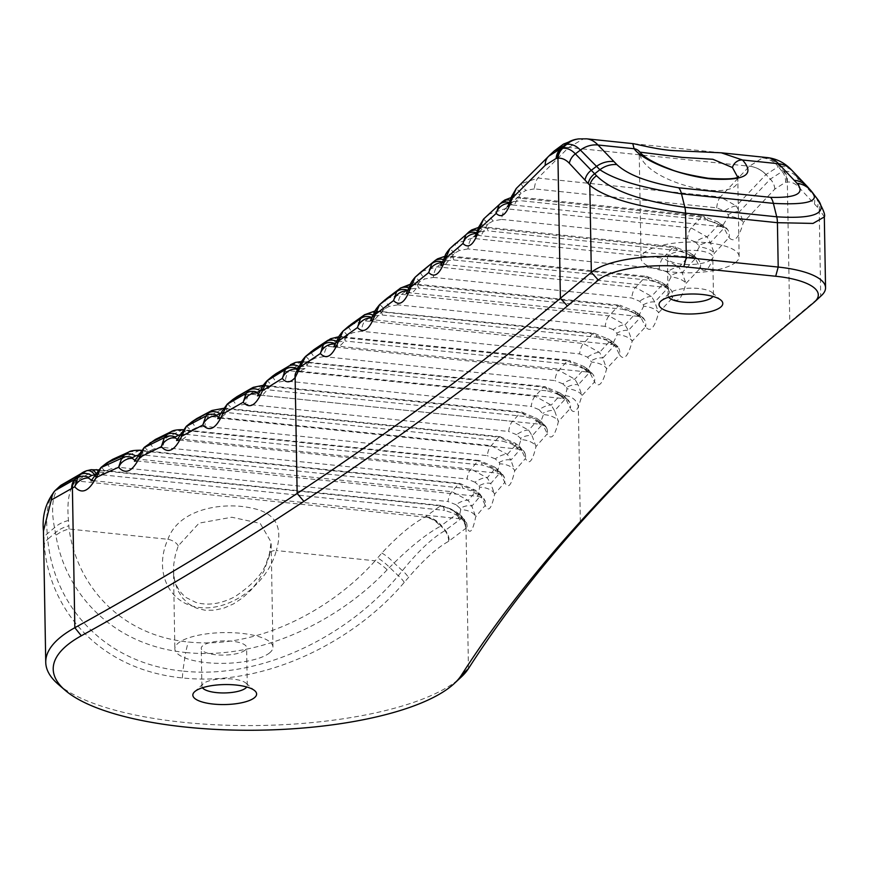 <?xml version="1.0" encoding="UTF-8"?>
<svg xmlns="http://www.w3.org/2000/svg" width="869" height="869" viewBox="0 0 869 869"><rect width="100%" height="100%" fill="white"/><g stroke="black" fill="none" stroke-linecap="round" stroke-linejoin="round"><path stroke-width="0.65" stroke-dasharray="4.34 3.26" d="M737.629 177.059L737.792 178.721C740.79 203.867 654.194 185.347 641.181 158.06L639.215 153.292L639.845 152.129M721.227 152.803L632.806 143.624M716.686 207.821A12.264 4.215 -84.1 0 1 720.379 196.981L736.282 205.964A12.264 3.976 -31.6 0 0 724.507 211.069L716.686 207.821L534.305 188.888A12.264 4.215 -84.1 0 1 537.998 178.047L568.63 147.491A24.528 21.041 44.2 0 0 552.76 152.423L521.433 183.652A12.264 1.521 -133.1 0 0 525.854 190.441L521.074 193.179L516.262 188.508L521.433 183.652L537.998 178.047L720.379 196.981L749.436 166.218L762.569 157.876L764.068 157.626A122.648 42.103 95.9 0 1 767.338 157.593M568.63 147.491L583.457 138.866A122.648 42.103 95.9 0 1 586.727 138.834M735.934 262.188A49.055 15.381 -1 0 1 681.35 272.703A49.055 15.381 -1 0 1 641.05 258.289A49.055 15.381 -1 0 1 689.834 242.06A49.055 15.381 -1 0 1 739.15 256.572A49.055 15.381 -1 0 1 735.934 262.188M269.488 555.389L271.106 542.147L260.2 523.377L231.806 517.24L199.088 523.127L178.221 545.906L175.375 554.9L173.811 563.927L173.507 570.987L174.636 581.046L177.634 590.105L182.371 597.818L188.682 603.89L196.296 608.072L204.921 610.223L214.23 610.234L223.854 608.104L233.424 603.944L242.549 597.894L250.891 590.192L258.115 581.144L263.937 571.096L269.488 555.389A9.201 5.138 14.5 0 1 269.433 553.738A9.201 5.138 14.5 0 0 269.433 553.738A9.201 5.138 14.5 0 1 276.309 550.544C268.097 583.349 231.067 611.081 200.196 607.561C169.107 604.65 153.411 571.433 167.923 539.291C178.981 508.137 224.702 501.315 253.52 508.517C275.669 513.307 283.261 527.32 276.309 550.544L375.136 560.809L381.828 553.064C398.208 535.521 412.601 523.54 424.984 517.12L440.431 505.867A12.264 4.215 95.9 0 1 441.593 505.53A12.264 4.215 95.9 0 1 444.374 510.353L452.64 512.971L457.224 515.567A12.264 5.822 -53.3 0 1 461.233 515.784A12.264 5.822 -53.3 0 1 462.417 517.674L457.355 513.612A12.264 3.954 130.5 0 0 456.812 512.232A12.264 3.954 130.5 0 0 452.64 512.971M59.809 486.227A24.528 23.007 47.3 0 1 76.222 480.905L424.984 517.12A24.528 21.214 -115.3 0 1 440.431 526.256C426.961 533.599 411.515 545.841 394.07 562.993L387.172 569.792A24.528 8.592 -137.5 0 0 375.136 560.809C331.165 610.32 257.181 649.436 188.149 641.985C118.934 635.076 76.559 583.881 69.096 529.025L68.477 520.52C66.685 501.087 69.27 487.889 76.222 480.905L95.221 470.01A12.264 4.215 95.9 0 1 96.274 469.673M269.748 652.749A49.055 15.381 -1 0 1 215.154 663.253A49.055 15.381 -1 0 1 174.865 648.839A49.055 15.381 -1 0 1 223.648 632.61A49.055 15.381 -1 0 1 272.964 647.133A49.055 15.381 -1 0 1 269.748 652.749M58.093 684.175A213.524 66.924 179 0 0 260.407 725.485A213.524 66.924 179 0 0 461.146 677.136M699.143 402.108A7651.013 2398.168 -1 0 1 702.554 398.936A7651.013 2398.168 -1 0 1 789.78 322.095L820.716 296.177A73.583 23.061 179 0 0 821.563 295.438M824.333 216.913L819.195 209.071A14.719 12.97 142.9 0 0 817.414 199.077M813.971 302.445L820.716 296.177L819.195 209.071L798.698 187.096A100.608 34.532 -84.1 0 0 787.336 182.012L785.543 182.273L774.8 189.105L743.375 222.355C738.976 238.052 734.196 243.135 729.026 237.595L714.231 253.313C709.93 268.923 705.28 273.876 700.305 268.152L685.978 283.446C681.774 298.979 677.277 303.792 672.487 297.871L658.615 312.742C654.52 328.167 650.164 332.838 645.58 326.755L632.165 341.191C628.178 356.54 623.975 361.069 619.575 354.791L606.627 368.804C602.749 384.022 598.698 388.421 594.494 381.98L582.013 395.569L578.33 406.996C575.365 412.514 572.704 412.96 570.346 408.332L558.409 421.487C554.791 436.477 551.098 440.594 547.307 433.827L535.967 446.568C532.512 461.45 529.004 465.436 525.441 458.506L514.698 470.824C511.417 485.586 508.104 489.421 504.759 482.338L494.602 494.244C491.496 508.886 488.378 512.58 485.25 505.345L475.691 516.827C472.769 531.339 469.847 534.902 466.935 527.516L448.654 541.311C437.02 547.731 423.616 559.788 408.473 577.483L404.237 582.393C354.737 641.159 265.534 686.999 182.371 677.929C98.914 669.695 49.24 609.43 44.319 545.026A14.719 9.027 174.4 0 1 47.741 539.269L47.252 533.772C45.449 512.514 48.197 498.002 55.486 490.225M43.45 531.078L44.319 545.026M668.652 297.209A22.692 7.115 -1 0 1 668.076 295.677A22.692 7.115 -1 0 1 669.315 293.309A22.692 7.115 -1 0 1 690.638 288.171A22.692 7.115 -1 0 1 712.135 292.56A22.692 7.115 -1 0 1 713.449 294.884A22.692 7.115 -1 0 1 712.938 296.438M711.298 259.635A22.692 7.115 -1 0 1 686.054 264.491A22.692 7.115 -1 0 1 667.414 257.832A22.692 7.115 -1 0 1 689.975 250.326A22.692 7.115 -1 0 1 712.786 257.039A22.692 7.115 -1 0 1 711.298 259.635M202.455 687.759A22.692 7.115 -1 0 1 201.89 686.228A22.692 7.115 -1 0 1 203.118 683.86A22.692 7.115 -1 0 1 224.452 678.722A22.692 7.115 -1 0 1 245.949 683.11A22.692 7.115 -1 0 1 247.263 685.435A22.692 7.115 -1 0 1 246.742 686.988M245.112 650.186A22.692 7.115 -1 0 1 219.868 655.052A22.692 7.115 -1 0 1 201.228 648.383A22.692 7.115 -1 0 1 223.789 640.877A22.692 7.115 -1 0 1 246.6 647.59A22.692 7.115 -1 0 1 245.112 650.186M719.141 224.582L720.162 225.267A12.264 10.808 -34.2 0 1 727.581 229.535A12.264 10.808 -34.2 0 1 727.679 229.688A12.264 10.808 -34.2 0 1 729.026 237.595L724.029 228.091A12.264 5.887 119.4 0 0 722.215 224.713A12.264 5.887 119.4 0 0 722.204 224.702A12.264 5.887 119.4 0 0 719.141 224.582L714.275 222.377A12.264 4.421 124.7 0 1 717.772 221.91L727.679 229.688M693.343 257.409L699.317 246.959A12.264 4.682 13.3 0 1 714.231 253.313L710.353 242.636A12.264 5.54 -26.8 0 0 698.926 245.569L695.309 241.973A12.264 4.084 -31.7 0 1 707.138 236.933L718.641 224.691L701.479 217.044L517.066 197.893L505.345 208.669A12.264 4.215 -84.1 0 0 501.619 219.412L493.136 220.976A12.264 1.434 -132.8 0 1 488.747 214.263L505.345 208.669L691.203 227.96L707.138 236.933L710.353 242.636L724.029 228.091L718.641 224.691A12.264 4.421 124.7 0 0 717.772 221.91L703.195 216.262A12.264 4.215 95.9 0 1 705.726 219.922L714.275 222.377M695.309 241.973L687.477 238.714A12.264 4.215 -84.1 0 1 691.203 227.96L701.479 217.044A12.264 4.215 95.9 0 1 703.195 216.262L518.782 197.111A12.264 4.215 95.9 0 1 518.793 197.111A12.264 4.215 95.9 0 1 521.324 200.772L705.726 219.922M501.543 202.51L517.066 197.893A12.264 4.215 95.9 0 1 518.782 197.111L511.309 197.502M509.506 202.586A12.264 10.862 47.1 0 1 510.451 202.911L513.731 201.554A12.264 9.841 -132.9 0 0 510.429 200.261M509.136 203.411A12.264 10.667 -37 0 1 510.212 203.465L510.451 202.911M513.731 201.554L521.324 200.772M511.678 196.177A12.264 4.432 -165.2 0 1 520.075 194.439L514.6 204.389L509.799 205.138M512.558 204.943L510.212 203.465M534.305 188.888L525.854 190.441M762.569 157.876A24.528 22.898 -102.3 0 1 778.309 166.685L765.969 174.539A24.528 21.117 -136.6 0 0 749.426 166.24L749.426 166.24A24.528 21.117 -136.6 0 1 765.947 174.56L736.282 205.964L739.497 211.688A12.264 5.442 -26.6 0 0 728.103 214.686L724.507 211.069M521.074 193.179L520.075 194.439M774.779 189.127A14.719 12.666 43.4 0 0 770.292 179.101L739.497 211.688L743.375 222.355A12.264 4.53 13.5 0 0 728.483 216.077L728.103 214.686M720.162 225.267L722.096 226.679C724.692 227.385 726.517 228.341 727.57 229.546M512.536 204.954L722.117 226.722L728.483 216.077M690.431 255.225L691.442 255.92A12.264 10.797 -32.5 0 1 699.024 260.439A12.264 10.797 -32.5 0 1 699.1 260.57A12.264 10.797 -32.5 0 1 700.305 268.152L695.363 258.604A12.264 5.887 120.1 0 0 693.603 255.356A12.264 5.887 120.1 0 0 693.592 255.356A12.264 5.887 120.1 0 0 690.431 255.225L685.619 252.988A12.264 4.388 125.3 0 1 689.193 252.51L693.592 255.356M663.623 285.738A12.264 10.776 -30.8 0 1 671.4 290.594A12.264 10.776 -30.8 0 1 671.411 290.615A12.264 10.776 -30.8 0 1 672.487 297.871L667.588 288.28A12.264 5.877 120.8 0 0 665.893 285.173A12.264 5.877 120.8 0 0 665.882 285.162A12.264 5.877 120.8 0 0 662.634 285.032L665.458 287.324L671.053 277.005A12.264 4.834 -166.9 0 1 685.978 283.446L682.111 272.747A12.264 5.649 -27.1 0 0 670.64 275.614L667.001 272.03A12.264 4.193 148.1 0 1 678.885 267.065L682.111 272.747L695.363 258.604L690.029 255.16A12.264 4.388 125.3 0 0 689.193 252.51L674.54 246.763A12.264 4.215 95.9 0 1 677.103 250.522L685.619 252.988M667.001 272.03L659.158 268.782A12.264 4.215 95.9 0 1 662.917 258.115L678.885 267.065L690.029 255.16L672.878 247.491A12.264 4.215 95.9 0 1 674.54 246.763L485.456 227.124A12.264 4.215 95.9 0 1 488.02 230.882L677.103 250.522M659.158 268.782L467.967 248.925A12.264 4.215 95.9 0 1 471.726 238.258L483.794 227.852A12.264 4.215 95.9 0 1 485.456 227.124L478.7 227.385M476.701 232.892A12.264 10.83 46 0 1 477.19 233.077L480.438 231.686A12.264 9.787 -133.5 0 0 477.678 230.524M476.364 233.609A12.264 10.58 -36.7 0 1 476.962 233.642L477.19 233.077M467.967 248.925L459.451 250.478A12.264 1.358 47.6 0 1 455.084 243.863L471.726 238.258L662.917 258.115L672.878 247.491L483.794 227.852L468.999 231.838M480.438 231.686L488.02 230.882M478.906 226.646A12.264 4.519 -164.5 0 1 487.281 224.941L481.524 234.728L479.482 235.227L476.962 233.642M493.136 220.976L488.313 223.691L483.544 219.075M488.313 223.691L487.281 224.941M699.317 246.959L698.926 245.569M691.442 255.92L693.321 257.409C695.95 258.093 697.85 259.103 699.013 260.439M442.614 262.796A12.264 10.493 -36.4 0 1 442.745 262.807L442.962 262.221A12.264 10.797 -135 0 0 442.908 262.199M459.451 250.478L454.585 253.183L445.439 264.458L442.745 262.807L446.188 260.787A12.264 9.744 -134.1 0 0 443.94 259.777M446.188 260.787L453.759 259.961A12.264 4.215 -84.1 0 0 451.185 256.105A12.264 4.215 -84.1 0 0 449.555 256.789L435.173 260.472M453.759 259.961L649.371 280.274A12.264 4.215 -84.1 0 0 646.786 276.418A12.264 4.215 -84.1 0 0 645.167 277.102L449.555 256.789L437.15 266.826A12.264 4.215 -84.1 0 0 433.359 277.396L424.811 278.949L419.901 281.632A12.264 0.565 48.3 0 0 415.241 277.124M649.371 280.274L657.866 282.773A12.264 4.356 -54.2 0 1 661.494 282.262A12.264 4.356 -54.2 0 1 662.308 284.793L645.167 277.102L635.532 287.433L651.511 296.362L654.77 302.032L658.615 312.742A12.264 4.986 12.9 0 0 643.69 306.214L643.266 304.834L639.595 301.25L631.73 298.002L433.359 277.396M657.866 282.773L662.634 285.032M643.266 304.834A12.264 5.746 -27.3 0 1 654.77 302.032L667.588 288.28L662.308 284.793L651.511 296.362A12.264 4.291 -32 0 0 639.595 301.25M454.585 253.183L449.86 248.621M671.053 277.005L670.64 275.614M453.531 254.421A12.264 4.606 16.3 0 0 445.113 256.246L451.185 256.105L646.786 276.418L661.494 282.262L665.882 285.162M421.693 271.389L437.15 266.826L635.532 287.433A12.264 4.215 -84.1 0 0 631.73 298.002M635.739 314.002L636.705 314.719A12.264 10.754 -29.2 0 1 644.57 319.727A12.264 10.754 -29.2 0 1 644.613 319.814A12.264 10.754 -29.2 0 1 645.58 326.755L640.725 317.12A12.264 5.877 121.4 0 0 639.084 314.143A12.264 5.877 121.4 0 0 639.073 314.143A12.264 5.877 121.4 0 0 635.739 314.002L631.003 311.71A12.264 4.323 126.4 0 1 634.707 311.189L639.073 314.143L644.613 319.814M609.756 342.125A12.264 5.866 -57.9 0 1 613.166 342.277A12.264 5.866 -57.9 0 1 614.774 345.123L609.571 341.528A12.264 4.291 126.9 0 0 608.811 339.258A12.264 4.291 126.9 0 0 605.052 339.812L610.701 342.864A12.264 10.732 -27.6 0 1 618.717 348.165L612.406 344.602L617.229 334.587A12.264 5.138 -167.3 0 1 632.165 341.191L628.33 330.481A12.264 5.855 -27.6 0 0 616.794 333.207L613.09 329.633A12.264 4.399 147.9 0 1 625.05 324.81L628.33 330.481L640.725 317.12L635.489 313.579A12.264 4.323 126.4 0 0 634.707 311.189L619.934 305.247A12.264 4.215 95.9 0 1 622.53 309.201L631.003 311.71M613.09 329.633L605.215 326.386A12.264 4.215 95.9 0 1 609.039 315.903L625.05 324.81L635.489 313.579L618.359 305.877A12.264 4.215 95.9 0 1 619.923 305.236L415.936 284.054A12.264 4.215 95.9 0 1 418.543 288.019L622.53 309.201M605.215 326.386L397.796 304.845A12.264 4.215 95.9 0 1 401.619 294.363L414.361 284.695A12.264 4.215 95.9 0 1 415.936 284.054L410.613 284.109M407.767 290.322L410.972 288.866A12.264 9.689 -134.7 0 0 409.266 288.041M386.662 298.523L401.619 294.363L609.039 315.903L618.359 305.877L414.361 284.695L400.403 288.084M410.972 288.866L418.543 288.019M410.483 284.5A12.264 4.693 -163 0 1 418.825 282.859L416.457 288.182L413.438 291.734L410.32 292.668L407.811 291.213M420.498 272.399A12.264 1.271 -132.1 0 0 424.811 278.949M419.901 281.632L418.825 282.859M636.705 314.719L638.465 316.359C641.159 317.011 643.179 318.141 644.559 319.738M638.476 316.359L643.69 306.214M372.91 316.805L374.811 315.903A12.264 9.624 -135.2 0 0 373.583 315.273M374.811 315.903L382.371 315.034A12.264 4.215 -84.1 0 0 379.742 310.972A12.264 4.215 -84.1 0 0 378.221 311.558L364.687 314.665M382.371 315.034L596.612 337.281A12.264 4.215 -84.1 0 0 593.972 333.218A12.264 4.215 -84.1 0 0 592.452 333.815L378.221 311.558L365.132 320.867A12.264 4.215 -84.1 0 0 361.276 331.252L352.662 332.773L347.633 335.445A12.264 0.695 49.3 0 0 343.103 331.056M375.158 310.939L593.972 333.218L608.811 339.258L613.166 342.277A12.264 5.866 -57.9 0 1 613.177 342.288L618.717 348.165M618.717 348.176A12.264 10.732 -27.6 0 1 619.575 354.791L614.774 345.123L602.804 358.082L606.627 368.804A12.264 5.301 12.4 0 0 591.68 362.112L587.498 357.159L579.601 353.922L361.276 331.252M596.612 337.281L605.052 339.812M587.498 357.159A12.264 4.497 -32.3 0 1 599.501 352.423L609.571 341.528L592.452 333.815L583.468 343.537L599.501 352.423L602.804 358.082A12.264 5.953 -27.9 0 0 591.235 360.744M610.701 342.864L612.395 344.602L374.506 319.911M397.796 304.845L389.214 306.377A12.264 1.195 48.3 0 1 384.913 299.957M389.214 306.377L384.25 309.06A12.264 0.63 48.8 0 0 379.655 304.606M617.229 334.587L616.794 333.207M384.25 309.06L383.142 310.276A12.264 4.769 17.8 0 0 374.745 312.047M383.142 310.276L374.485 319.868L371.965 318.619M350.685 324.626L365.132 320.867L583.468 343.537A12.264 4.215 -84.1 0 0 579.601 353.922M584.685 369.412L585.608 370.161A12.264 10.71 -26.1 0 1 593.712 375.647A12.264 10.71 -26.1 0 1 593.733 375.68A12.264 10.71 -26.1 0 1 594.494 381.98L589.725 372.28A12.264 5.855 122.8 0 0 588.194 369.575A12.264 5.855 122.8 0 0 588.183 369.564A12.264 5.855 122.8 0 0 584.685 369.412L580.014 367.055A12.264 4.247 127.4 0 1 583.838 366.49L588.183 369.564M313.774 349.718L327.7 346.329L558.8 370.324L574.854 379.188L578.189 384.848L589.725 372.28L584.565 368.63A12.264 4.247 127.4 0 0 583.838 366.49L568.934 360.353A12.264 4.215 95.9 0 1 571.596 364.513L580.014 367.055M562.982 398.469L565.295 395.699L567.066 388.791A12.264 5.453 12.1 0 1 582.013 395.569L578.189 384.848A12.264 6.05 -28.2 0 0 566.599 387.433L562.819 383.848A12.264 4.595 -32.5 0 1 574.854 379.188L584.565 368.63L567.468 360.896A12.264 4.215 95.9 0 1 568.934 360.342L342.592 336.846A12.264 4.215 95.9 0 1 345.243 341.017L571.596 364.513M327.809 340.355L341.115 337.389L567.468 360.896L558.8 370.324A12.264 4.215 -84.1 0 0 554.911 380.611L323.8 356.616A12.264 4.215 -84.1 0 1 327.7 346.329L341.115 337.389A12.264 4.215 95.9 0 1 342.592 336.846L338.812 336.737M336.553 342.451L337.693 341.897A12.264 9.57 -135.7 0 0 336.976 341.506M337.693 341.897L345.243 341.017M338.226 338.204A12.264 4.856 -161.4 0 1 346.514 336.651L343.907 341.81L340.985 344.982L338.16 346.068L335.195 344.971M348.393 326.451A12.264 1.119 -131.3 0 0 352.662 332.773M347.633 335.445L346.514 336.651M585.608 370.161L587.227 371.954L591.68 362.112M299.599 366.848L307.148 365.947A12.264 4.215 -84.1 0 0 304.465 361.667A12.264 4.215 -84.1 0 0 303.053 362.177L290.474 364.676M307.148 365.947L547.513 390.909A12.264 4.215 -84.1 0 0 544.841 386.629L559.788 392.864A12.264 4.204 -52 0 1 560.483 394.884L543.418 387.139L303.053 362.177L289.247 370.737A12.264 4.215 -84.1 0 0 285.314 380.926L276.635 382.425L271.454 385.076A12.264 0.826 50.4 0 0 266.989 380.807L266.979 380.818M301.521 361.547L544.83 386.629A12.264 4.215 -84.1 0 0 543.418 387.139L535.13 396.275A12.264 4.215 -84.1 0 0 531.198 406.453L285.314 380.926M547.513 390.909L555.91 393.461A12.264 4.204 -52 0 1 559.788 392.864M555.91 393.461L560.559 395.851A12.264 5.855 -56.6 0 1 564.144 396.014A12.264 5.855 -56.6 0 1 564.155 396.014A12.264 5.855 -56.6 0 1 565.621 398.589L560.483 394.884L551.207 405.095A12.264 4.703 -32.7 0 0 539.128 409.69L531.198 406.453M560.559 395.851L561.45 396.612A12.264 10.689 -24.6 0 1 569.673 402.347A12.264 10.689 -24.6 0 1 570.346 408.332L565.621 398.589L554.585 410.765L558.409 421.487A12.264 5.616 11.8 0 0 543.451 414.632L539.128 409.69M310.928 351.891A12.264 1.043 -130.9 0 0 315.165 358.126L310.059 360.787A12.264 0.76 49.8 0 0 305.53 356.464M323.8 356.616L315.165 358.126M562.819 383.848L554.911 380.611M310.059 360.787L308.919 361.993A12.264 4.932 19.4 0 0 300.652 363.492M308.919 361.993L304.921 368.662L299.707 371.128L297.491 370.259M567.066 388.791L566.599 387.433M561.45 396.612L562.971 398.458C565.795 399.077 568.022 400.381 569.651 402.358L569.651 402.347M546.742 428.232A12.264 10.667 -22.9 0 1 547.307 433.827L542.636 424.072A12.264 5.844 124.1 0 0 541.224 421.639A12.264 5.844 124.1 0 0 537.531 421.465L538.411 422.225A12.264 10.667 -22.9 0 1 546.742 428.221M236.835 396.731L249.62 394.081L512.601 421.389L528.71 430.177L532.143 435.858L542.636 424.072L537.531 420.292A12.264 4.16 128.5 0 0 536.857 418.413L541.213 421.628A12.264 5.844 124.1 0 0 541.213 421.628L546.731 428.221M524.963 453.281A12.264 10.645 -21.4 0 1 525.441 458.506L520.813 448.719A12.264 5.844 124.8 0 0 519.456 446.427A12.264 5.844 124.8 0 0 519.445 446.416A12.264 5.844 124.8 0 0 515.686 446.242L517.815 449.067L520.998 439.649A12.264 5.779 11.3 0 1 535.967 446.568L532.143 435.858A12.264 6.257 -29.1 0 0 520.488 438.291L516.599 434.696A12.264 4.801 -33 0 1 528.71 430.177L537.531 420.292L520.477 412.547A12.264 4.215 95.9 0 1 521.845 412.08L536.857 418.413A12.264 4.16 128.5 0 0 532.914 419.032L537.531 421.465M251.804 388.106L263.839 385.901L520.477 412.547L512.601 421.389A12.264 4.215 -84.1 0 0 508.647 431.469L245.655 404.161A12.264 4.215 -84.1 0 1 249.62 394.081L263.839 385.901A12.264 4.215 95.9 0 1 265.208 385.423L521.845 412.08A12.264 4.215 95.9 0 1 524.55 416.457L532.914 419.032M265.208 385.423A12.264 4.215 95.9 0 1 267.913 389.812L524.55 416.457M260.374 390.735L267.913 389.812M262.058 387.704A12.264 5.008 -159.7 0 1 270.281 386.271L262.699 395.015L258.669 394.483M272.497 376.19A12.264 0.967 -130.4 0 0 276.635 382.425M275.864 373.757L289.247 370.737L535.13 396.275L551.207 405.095L554.585 410.765A12.264 6.159 -28.6 0 0 542.962 413.275M271.454 385.076L270.281 386.271M538.411 422.225L539.812 424.17L543.451 414.632M516.534 447.014A12.264 10.645 -21.4 0 1 524.952 453.26L519.456 446.427M196.633 418.662L208.81 416.338L491.246 445.667L507.377 454.433L510.874 460.125L520.813 448.719L515.73 444.874A12.264 4.117 129 0 0 515.089 443.125A12.264 4.117 129 0 0 511.081 443.777L515.686 446.242M495.841 470.976A12.264 10.613 -19.8 0 1 504.346 477.461A12.264 10.613 -19.8 0 1 504.346 477.494A12.264 10.613 -19.8 0 1 504.759 482.338L500.164 472.54A12.264 5.833 125.4 0 0 498.86 470.379A12.264 5.833 125.4 0 0 495.015 470.183L496.981 473.062L499.718 463.829A12.264 5.942 10.9 0 1 514.698 470.824L510.874 460.125A12.264 6.355 -29.5 0 0 499.197 462.482L495.232 458.875A12.264 4.899 -33.3 0 1 507.377 454.433L515.73 444.874L498.708 437.129A12.264 4.215 95.9 0 1 500.023 436.694A12.264 4.215 95.9 0 1 502.738 441.191L511.081 443.777M211.96 410.472L223.452 408.549L498.708 437.129L491.246 445.667A12.264 4.215 -84.1 0 0 487.259 455.66L204.823 426.331A12.264 4.215 -84.1 0 1 208.81 416.338L223.452 408.549A12.264 4.215 95.9 0 1 224.778 408.115A12.264 4.215 95.9 0 1 227.493 412.601L502.738 441.191M221.399 412.981L227.493 412.601M222.29 410.841A12.264 5.073 -158.8 0 1 230.459 409.473L220.585 418.163L218.716 417.598M232.849 399.49A12.264 0.902 -129.9 0 0 236.944 405.66L231.665 408.3A12.264 0.88 51 0 0 227.265 404.085L227.265 404.085M245.655 404.161L236.944 405.66M516.599 434.696L508.647 431.469M231.665 408.3L230.459 409.473M520.998 439.649L520.488 438.291M155.247 439.529L166.826 437.531L471.052 469.119L487.205 477.841L490.768 483.555L500.164 472.54L495.091 468.63A12.264 4.073 129.5 0 0 494.483 467.001L498.86 470.379L504.335 477.461M112.688 459.353L123.659 457.637L452.054 491.735L468.228 500.425L471.856 506.16L480.698 495.526L475.636 491.539A12.264 4.019 130.1 0 0 475.061 490.04A12.264 4.019 130.1 0 0 470.933 490.746L475.528 493.299A12.264 5.833 -53.9 0 1 479.449 493.494A12.264 5.833 -53.9 0 1 480.698 495.526L485.25 505.345A12.264 10.591 161.7 0 0 484.913 500.87A12.264 10.591 161.7 0 0 476.331 494.092L477.32 496.264L478.254 494.961L479.623 487.183A12.264 6.116 10.4 0 1 494.602 494.244L490.768 483.555A12.264 6.452 -30 0 0 479.08 485.836L475.039 482.208A12.264 4.997 -33.6 0 1 487.205 477.841L495.091 468.63L478.102 460.874A12.264 4.215 95.9 0 1 479.362 460.483L494.483 467.001A12.264 4.073 129.5 0 0 490.42 467.674L495.015 470.183M180.643 434.5L185.901 434.315A12.264 4.215 95.9 0 0 183.153 429.721L183.153 429.721A12.264 4.215 95.9 0 1 183.153 429.721L479.362 460.483A12.264 4.215 95.9 0 1 482.11 465.078L490.42 467.674M170.932 431.784L181.893 430.122L478.102 460.874L471.052 469.119A12.264 4.215 -84.1 0 0 467.044 479.004L162.807 447.416A12.264 4.215 -84.1 0 1 166.826 437.531L181.893 430.122A12.264 4.215 95.9 0 1 183.044 429.71M181.339 432.903A12.264 5.138 -157.8 0 1 189.453 431.611L186.335 436.434L182.838 439.323L179.459 440.116L177.526 439.616M192.027 421.704A12.264 0.847 -129.4 0 0 196.068 427.809L190.691 430.448A12.264 0.934 51.6 0 0 186.357 426.277L186.357 426.277M204.823 426.331L196.068 427.809M495.232 458.875L487.259 455.66M190.691 430.448L189.453 431.611M499.718 463.829L499.197 462.482M178.221 545.906A9.201 4.66 23.8 0 0 167.923 539.291L69.096 529.025A24.528 15.392 -9 0 0 55.931 535.391C65.153 592.234 111.243 645.048 185.629 652.5L182.838 671.085C263.503 679.862 349.794 634.174 398.274 575.68L402.434 570.661C418.141 551.218 432.295 537.889 444.906 530.666L462.417 517.674L466.935 527.516A12.264 10.558 163.1 0 0 466.664 523.41A12.264 10.558 163.1 0 0 466.653 523.377A12.264 10.558 163.1 0 0 458.006 516.382L458.843 518.652L460.722 509.69A12.264 6.279 9.9 0 1 475.691 516.827L471.856 506.16A12.264 6.55 -30.5 0 0 460.157 508.354L456.029 504.715A12.264 5.095 -34 0 1 468.228 500.425L475.636 491.539L458.669 483.794A12.264 4.215 95.9 0 1 459.886 483.425A12.264 4.215 95.9 0 1 462.645 488.139L470.933 490.746M128.721 452.032L139.149 450.609L458.669 483.794L452.054 491.735A12.264 4.215 -84.1 0 0 448.002 501.511L119.618 467.413A12.264 4.215 -84.1 0 1 123.659 457.637L139.149 450.609A12.264 4.215 95.9 0 1 140.246 450.24M141.158 450.566A12.264 4.215 95.9 0 1 143.124 454.954L462.645 488.139M138.703 454.998L143.124 454.954M139.192 453.879A12.264 5.203 -156.8 0 1 147.263 452.662L136.737 460.896M136.726 460.896L135.238 460.537M150.033 442.832A12.264 0.782 -128.9 0 0 154.009 448.871L148.523 451.511A12.264 0.988 52.2 0 0 144.265 447.394L144.254 447.405M162.807 447.416L154.009 448.871M475.039 482.208L467.044 479.004M479.623 487.183L479.08 485.836M148.523 451.511L147.263 452.662M475.528 493.299L476.331 494.092M100.967 467.446L100.989 467.435A12.264 1.043 -127.1 0 1 105.171 471.498L103.878 472.638A12.264 5.268 24.3 0 0 95.872 473.779M106.865 462.862A12.264 0.728 -128.4 0 0 110.787 468.858L105.171 471.498M119.618 467.413L110.787 468.858M456.029 504.715L448.002 501.511M460.722 509.69L460.157 508.354M103.878 472.638L93.037 480.633L91.723 480.351M450.316 508.669A24.528 23.267 -140.8 0 1 457.203 513.796L450.316 508.669L440.431 505.867L95.221 470.01L86.248 470.868A24.528 20.53 67 0 0 85.51 471.139M97.795 470.629A12.264 4.215 95.9 0 1 99.164 474.507L444.374 510.353M94.536 474.583L99.164 474.507M457.224 515.567L458.006 516.382M59.288 486.705L59.342 486.651A24.528 23.007 47.3 0 0 59.309 486.683C52.455 494.711 50.847 508.387 54.486 527.722L55.931 535.391M554.303 150.913L552.814 152.379A24.528 21.03 -135.7 0 1 568.674 147.448A24.528 21.041 44.2 0 0 552.782 152.401L548.806 156.094L552.782 152.401M182.371 677.929L182.838 671.085C101.901 663.08 53.411 603.39 47.741 539.269L55.399 532.708A24.528 15.979 169.5 0 1 68.868 525.832M465.925 528.754A14.719 13.958 -140.4 0 0 461.732 518.521L457.203 513.796L440.431 526.256M387.172 569.792C339.192 620.694 259.842 660.483 185.629 652.5L188.149 641.985M812.276 192.321L793.408 172.214A115.458 39.637 -84.1 0 0 779.721 166.446L778.309 166.685L782.187 171.53L784.164 171.247A111.015 38.106 95.9 0 1 796.699 176.841L817.11 198.664M774.8 189.105A14.719 12.677 43.5 0 0 770.314 179.068L765.969 174.539L770.292 179.101L782.187 171.53A14.719 13.741 77.7 0 1 785.543 182.273M639.769 152.032A9.201 8.505 -36.7 0 1 641.181 158.06M765.991 174.517A24.528 21.128 43.4 0 0 749.436 166.218L568.674 147.448M784.164 171.247A14.719 13.795 85.8 0 1 787.336 182.012L789.78 322.095L783.023 328.363M565.295 395.699A12.264 9.939 26.6 0 1 578.33 406.996L580.362 522.877M468.456 668.598L466.012 528.645A14.719 13.958 39.1 0 0 461.808 518.424M516.262 188.508L548.839 156.072A14.719 12.622 -135.8 0 0 548.502 156.398M687.477 238.714L501.619 219.412M304.921 368.662A12.264 9.233 39.6 0 0 296.97 370.987M185.901 434.315L482.11 465.078M95.058 470.086A24.528 20.53 67 0 0 90.072 469.977A12.264 5.974 82.9 0 1 90.821 469.749M96.014 473.486A12.264 5.974 82.9 0 1 96.492 474.398M94.536 470.303A24.528 20.563 66.9 0 0 85.01 471.356M440.366 505.943A24.528 23.267 -140.8 0 1 446.014 506.942M60.591 485.554A24.528 22.887 -130.6 0 1 76.494 480.666M76.765 480.438A24.528 22.822 50.5 0 0 61.156 485.087M68.477 520.52A24.528 16.869 -10.2 0 0 54.486 527.722L47.252 533.772A14.719 9.114 176.1 0 0 43.852 539.616M583.457 138.866A24.528 22.974 83.2 0 0 578.754 138.888M581.958 139.116A24.528 22.887 77.8 0 0 576.527 139.236M448.654 541.311A14.719 12.829 63.3 0 0 444.906 530.666L441.017 525.951A24.528 21.399 63.6 0 0 425.441 516.903M440.159 506.192A24.528 23.257 -140.4 0 1 456.996 514.068L461.515 518.782A14.719 13.958 40.6 0 1 465.697 529.025M425.875 516.686A24.528 21.508 -117 0 1 441.517 525.691L445.406 530.416A14.719 12.883 63.8 0 1 449.132 541.061M404.237 582.393A14.719 5.41 39.6 0 0 398.274 575.68L389.562 567.403A24.528 8.809 44.7 0 0 377.559 557.887M381.828 553.064A24.528 9.711 -133.5 0 1 394.07 562.993L402.434 570.661A14.719 5.692 38.9 0 1 408.473 577.483M811.309 191.071A24.528 22.518 -39 0 1 811.809 191.734L815.578 196.807A14.719 13.176 -41.4 0 1 817.642 207.159M807.736 186.987A24.528 22.105 -43.6 0 1 809.158 188.769L812.439 193.396A14.719 13.263 136.4 0 1 814.438 203.65M791.594 170.009A24.528 22.105 -43.6 0 1 793.408 172.214L796.699 176.841A14.719 13.263 136.4 0 1 798.698 187.096M764.068 157.626A24.528 22.974 -96.8 0 1 779.721 166.446L783.534 171.302A14.719 13.785 -96.8 0 1 786.771 182.066M641.05 258.289L639.226 153.292L638.498 150.239M739.15 256.572L737.792 178.721L738.596 176.494M272.964 647.133L271.128 542.137L269.455 553.738L266.924 561.244C263.709 572.682 253.02 584.5 234.847 596.71C220.9 603.977 207.887 605.867 195.797 602.391L186.205 597.6C177.776 590.811 173.55 581.948 173.507 570.987L174.865 648.839M702.554 398.936L695.721 405.28M669.315 293.309L660.766 301.239M712.135 292.56L720.955 300.185M713.449 294.884L712.786 257.039M668.076 295.677L667.414 257.832M203.118 683.86L194.569 691.789M245.949 683.11L254.769 690.736M247.263 685.435L246.6 647.59M201.89 686.228L201.228 648.383M693.603 255.356L699.1 260.57M693.343 257.441L477.081 235.347M497.774 206.007L501.782 202.292M665.893 285.173L671.411 290.615M445.439 264.491L665.448 287.335L671.4 290.594M445.406 264.458L443.429 264.524M638.454 316.392L408.788 292.69M374.463 319.868L373.181 319.857M588.194 369.575L593.733 375.68M587.194 371.986L336.607 346.025M587.227 371.954C590.029 372.595 592.18 373.822 593.701 375.658M559.788 392.875L564.144 396.014M564.155 396.025L569.673 402.358M299.675 371.117L296.253 371.78M299.783 371.182L562.906 398.502M263.22 385.304L265.208 385.434M539.812 424.17C542.723 424.778 545.026 426.136 546.731 428.254L546.72 428.232M260.787 395.232L539.758 424.202M500.023 436.705L515.089 443.125L519.445 446.416M500.023 436.694L223.757 408.028M517.815 449.067C520.748 449.642 523.138 451.065 524.974 453.346L524.941 453.281M220.65 418.206L517.728 449.056M496.981 473.062C499.968 473.605 502.434 475.115 504.368 477.602L504.335 477.494M179.34 440.116L496.872 473.084M141.332 450.348L459.886 483.425L475.05 490.04L479.449 493.494L484.956 501.033C486.455 501.131 479.992 496.025 477.32 496.264M136.726 460.928L477.32 496.297M93.037 480.666L458.843 518.652C461.678 518.445 468.065 523.518 466.729 523.659L461.233 515.784L456.812 512.232L441.593 505.541L98.393 469.89M84.499 471.595L85.249 471.28M128.666 452.076L128.123 452.325M578.765 138.91L577.353 139.094"/><path stroke-width="1.3" d="M639.845 152.129L682.415 157.408L712.873 159.277L732.448 167.543L737.629 177.059M732.448 167.543A9.201 8.027 -49 0 1 742.495 159.994L721.259 152.803L674.702 150.652C658.756 150.065 634.511 143.591 632.784 143.624L634.109 148.74A9.201 8.505 -36.7 0 1 639.66 151.89A9.201 8.505 -36.7 0 1 639.693 151.934A9.201 8.505 -36.7 0 1 639.769 152.032M461.363 675.246A206.17 64.621 -1 0 1 454.313 683.479A206.17 64.621 -1 0 1 260.483 730.166A206.17 64.621 -1 0 1 65.142 690.279A206.17 64.621 -1 0 1 81.317 635.782A6139.626 1924.433 179 0 0 303.9 501.359A7658.367 2400.471 179 0 0 567.392 305.975L598.328 280.057A66.229 20.758 -1 0 1 683.805 266.707L775.691 276.255A66.229 20.758 -1 0 1 814.72 301.782A66.229 20.758 -1 0 1 813.971 302.445L783.023 328.363A7658.367 2400.471 179 0 0 695.721 405.28A7658.367 2400.471 179 0 0 573.399 529.34A6139.626 1924.433 179 0 0 461.363 675.246L468.456 668.598A6132.272 1922.119 -1 0 1 580.362 522.877A7651.013 2398.168 -1 0 1 699.143 402.108M814.72 301.782L821.563 295.438A73.583 23.061 179 0 0 825.55 287.748A73.583 23.061 179 0 0 778.2 267.065L686.304 257.528A73.583 23.061 179 0 0 591.333 272.355L560.396 298.273A7651.013 2398.168 -1 0 1 297.155 493.462A6132.272 1922.119 -1 0 1 74.843 627.722A213.524 66.924 179 0 0 45.742 662.287A213.524 66.924 179 0 0 58.093 684.175L65.142 690.279M454.313 683.479L461.146 677.136A213.524 66.924 179 0 0 468.456 668.598M598.328 280.057L591.333 272.355L589.812 185.249C605.085 197.752 636.988 207.05 685.532 213.144L777.418 222.692L813.015 223.42L824.333 216.924C825.55 215.088 823.171 209.049 817.197 198.773A14.719 12.97 142.9 0 0 817.11 198.664C828.678 213.122 815.22 219.173 776.734 216.805L773.377 203.368C807.573 205.171 820.379 201.282 811.809 191.734M95.872 473.779A12.264 5.268 24.3 0 0 95.688 474.116A12.264 5.268 24.3 0 0 96.22 477.429C88.92 491.474 81.751 494.591 74.712 486.781L51.282 500.044L43.45 531.078C41.929 515.621 45.84 502.086 55.192 490.485L77.775 477.733A12.264 10.428 37.1 0 1 88.486 477.277L91.658 475.484A12.264 9.19 -138.3 0 0 80.491 474.474L77.775 477.733L74.712 486.781A12.264 9.635 -34.9 0 1 88.399 478.004L88.486 477.277M720.705 307.105A31.892 9.993 179 0 0 720.955 300.185A31.892 9.993 179 0 0 690.746 294.015A31.892 9.993 179 0 0 660.766 301.239A31.892 9.993 179 0 0 680.058 313.579A31.892 9.993 179 0 0 720.705 307.105M254.519 697.655A31.892 9.993 179 0 0 254.769 690.736A31.892 9.993 179 0 0 224.55 684.566A31.892 9.993 179 0 0 194.569 691.789A31.892 9.993 179 0 0 213.861 704.129A31.892 9.993 179 0 0 254.519 697.655M712.938 296.438A22.692 7.115 -1 0 1 711.961 297.48A22.692 7.115 -1 0 1 689.182 302.401A22.692 7.115 -1 0 1 668.652 297.209M246.742 686.988A22.692 7.115 -1 0 1 245.775 688.031A22.692 7.115 -1 0 1 222.985 692.951A22.692 7.115 -1 0 1 202.455 687.759M510.429 200.261A12.264 9.841 -132.9 0 0 501.891 202.184L499.143 204.736A12.264 10.862 47.1 0 1 499.154 204.726A12.264 10.862 47.1 0 1 509.506 202.586M477.678 230.524A12.264 9.787 -133.5 0 0 468.641 232.164L465.914 234.771L462.927 243.494C468.815 249.316 474.268 244.461 479.286 228.916L483.533 219.075L499.121 204.758L496.156 213.405A12.264 10.667 -37 0 1 509.136 203.411M478.906 226.646A12.264 4.519 -164.5 0 0 478.797 226.939A12.264 4.519 -164.5 0 0 479.286 228.916L496.156 213.405C501.934 219.01 507.235 213.991 512.047 198.328A12.264 4.432 -165.2 0 1 511.569 196.459A12.264 4.432 -165.2 0 1 511.678 196.177M516.11 188.638L548.437 156.463A14.719 12.622 -135.8 0 0 545.243 165.295A14.719 12.622 -135.8 0 1 548.458 156.431A14.719 12.622 -135.8 0 1 548.839 156.072L560.853 148.545L562.84 148.262A111.015 38.106 95.9 0 1 575.365 153.867L596.547 175.755A14.719 12.97 -37.1 0 0 589.812 185.249L569.314 163.274A100.608 34.532 -84.1 0 0 557.952 158.191L556.16 158.451L545.265 165.273L512.047 198.328L516.262 188.508L511.591 196.47M415.241 277.124A12.264 0.565 48.3 0 0 415.219 277.135L435.173 260.472L437.531 258.853L445.102 256.257A12.264 4.606 16.3 0 0 445.069 256.377A12.264 4.606 16.3 0 0 445.558 258.484L449.86 248.632L465.914 234.771A12.264 10.83 46 0 1 476.701 232.892M442.908 262.199A12.264 10.797 -135 0 0 431.719 263.785L428.721 272.551C434.728 278.591 440.344 273.898 445.558 258.484L462.927 243.494A12.264 10.58 -36.7 0 1 476.364 233.609M455.78 243.255L455.106 243.841A12.264 1.358 47.6 0 1 455.106 243.841A12.264 1.358 47.6 0 1 455.128 243.831L449.86 248.632L455.106 243.841M477.081 235.347L474.583 236.455C474.8 237.378 476.212 234.206 478.819 226.95L483.544 219.075L488.758 214.252A12.264 1.434 -132.8 0 0 488.747 214.263L497.774 206.007M442.745 262.807L442.962 262.221M409.266 288.041A12.264 9.689 -134.7 0 0 399.273 289.051L396.568 291.767L393.559 300.576C399.675 306.822 405.443 302.303 410.863 287.009L428.721 272.551A12.264 10.493 -36.4 0 1 442.614 262.796M435.087 260.537L415.208 277.157A12.264 0.565 48.3 0 0 415.208 277.157L420.498 272.399A12.264 1.271 -132.1 0 1 420.531 272.377L434.435 261.124A12.264 9.744 -134.1 0 1 443.94 259.777M379.655 304.606A12.264 0.63 48.8 0 0 379.612 304.617L396.568 291.767A12.264 10.754 44 0 1 407.767 290.322L408.397 290.05M374.745 312.047A12.264 4.769 17.8 0 0 374.702 312.177A12.264 4.769 17.8 0 0 375.212 314.513L393.559 300.576A12.264 10.406 -36.1 0 1 407.572 290.93L407.767 290.322M384.913 299.957A12.264 1.195 48.3 0 1 384.945 299.914L399.273 289.051L386.64 298.534M408.788 292.69L406.181 293.635L410.385 284.815C410.353 283.49 411.96 280.926 415.219 277.135L410.863 287.009A12.264 4.693 -163 0 1 410.353 284.815M343.103 331.056A12.264 0.695 49.3 0 0 343.049 331.067L360.461 318.717L357.441 327.57A12.264 10.319 -35.8 0 1 371.432 318.021L371.617 317.402A12.264 10.721 -136.9 0 0 360.461 318.717L363.155 315.936L348.436 326.386A12.264 1.119 -131.3 0 0 348.393 326.451M373.583 315.273A12.264 9.624 -135.2 0 0 363.155 315.936L364.556 314.763L375.158 310.939M371.617 317.402L372.91 316.805M384.945 299.914A12.264 1.195 48.3 0 1 384.989 299.881L379.601 304.65A12.264 0.63 48.8 0 0 379.601 304.65L384.945 299.914M336.976 341.506A12.264 9.57 -135.7 0 0 326.081 341.789L323.398 344.624L320.368 353.52C326.69 360.168 332.762 355.986 338.606 340.974L357.441 327.57C363.666 334.022 369.586 329.666 375.212 314.513L379.601 304.65C375.788 309.266 374.159 311.786 374.713 312.167L370.4 320.802L373.181 319.857M371.965 318.619L371.432 318.021M300.652 363.492A12.264 4.932 19.4 0 0 300.511 363.829C300.229 363.09 301.901 360.635 305.53 356.464A12.264 0.76 49.8 0 0 305.519 356.529L323.398 344.624A12.264 10.678 42.2 0 1 334.511 343.44L336.553 342.451M296.97 370.987A12.264 9.233 39.6 0 0 296.753 371.237L300.533 363.829A12.264 4.932 19.4 0 0 301.032 366.392L320.368 353.52A12.264 10.232 -35.6 0 1 334.337 344.07L334.511 343.44M338.812 336.737L330.589 338.747L311.048 351.793A12.264 1.043 -130.9 0 0 310.972 351.815A12.264 1.043 -130.9 0 0 310.928 351.891M335.195 344.971L334.337 344.07M337.585 346.058L333.729 346.861L338.106 338.541C337.769 337.813 339.421 335.325 343.049 331.067A12.264 0.695 49.3 0 0 343.038 331.111L338.606 340.974A12.264 4.856 -161.4 0 1 338.074 338.53A12.264 4.856 -161.4 0 1 338.226 338.204M343.038 331.111L348.502 326.364A12.264 1.119 -131.3 0 0 348.436 326.386L343.049 331.067M179.253 440.094L176.57 440.54L186.357 426.277A12.264 0.934 51.6 0 0 186.324 426.418L205.877 416.012A12.264 10.558 39.5 0 1 216.805 415.197L219.966 413.546A12.264 9.385 -137.1 0 0 208.56 412.981L205.877 416.012L202.835 425.006C209.516 432.251 216.12 428.591 222.66 414.035A12.264 5.073 -158.8 0 1 222.116 411.189L227.265 404.085A12.264 0.88 51 0 0 227.243 404.194L246.22 393.288A12.264 10.602 40.4 0 1 257.213 392.353L260.374 390.735A12.264 9.45 -136.7 0 0 248.892 390.322L246.22 393.288L243.179 402.249C249.729 409.299 256.149 405.465 262.438 390.746L266.968 380.894L285.369 369.488L282.327 378.417A12.264 10.135 -35.4 0 1 296.264 369.075L296.427 368.423A12.264 10.634 -138.7 0 0 285.369 369.488L288.052 366.588L272.594 376.168A12.264 0.967 -130.4 0 0 272.497 376.19L266.989 380.807A12.264 0.826 50.4 0 0 266.968 380.894L275.864 373.757M299.392 366.729A12.264 9.516 -136.2 0 0 288.052 366.588L275.864 373.746M296.427 368.423L299.599 366.848M301.521 361.547L295.384 362.46L290.442 364.708M262.058 387.704A12.264 5.008 -159.7 0 0 261.906 388.041A12.264 5.008 -159.7 0 0 262.438 390.746L282.327 378.417C286.107 383.196 290.376 382.914 295.134 377.591L305.519 356.529L313.774 349.718L305.53 356.464M297.491 370.259L296.264 369.075M263.22 385.304L253.183 387.368L232.979 399.468L227.243 404.194L222.66 414.035L243.179 402.249A12.264 10.037 -35.3 0 1 257.061 393.016L257.213 392.353M260.374 390.735L260.939 390.474M258.669 394.483L257.061 393.016M136.726 460.896L134.456 461.233L144.265 447.394A12.264 0.988 52.2 0 0 144.232 447.568L164.36 437.661A12.264 10.515 38.6 0 1 175.212 436.977L178.373 435.271A12.264 9.32 -137.6 0 0 167.044 434.554L164.36 437.661L161.308 446.677C168.108 454.118 174.908 450.642 181.697 436.249L202.835 425.006A12.264 9.939 -35.2 0 1 216.674 415.882L216.805 415.197M224.778 408.115L211.96 410.472L192.168 421.693A12.264 0.847 -129.4 0 0 192.038 421.693A12.264 0.847 -129.4 0 0 192.027 421.704L186.357 426.277M219.966 413.546L221.399 412.981M218.716 417.598L216.674 415.882M220.574 418.163L217.706 418.662L222.149 411.189A12.264 5.073 -158.8 0 1 222.29 410.841M236.835 396.731L232.979 399.468A12.264 0.902 -129.9 0 0 232.859 399.479A12.264 0.902 -129.9 0 0 232.849 399.49L227.265 404.085M183.044 429.71A12.264 4.215 95.9 0 1 183.12 429.721C177.243 429.59 173.17 430.274 170.932 431.784L167.044 434.554L150.196 442.842A12.264 0.782 -128.9 0 0 150.044 442.821A12.264 0.782 -128.9 0 0 150.033 442.832M135.238 460.537L132.338 458.376A12.264 9.733 -35 0 0 118.597 467.272L96.22 477.429L100.945 467.641L121.66 458.245A12.264 10.471 37.8 0 1 132.446 457.67L135.607 455.921A12.264 9.255 -137.9 0 0 124.354 455.063L121.66 458.245L118.597 467.272C125.516 474.898 132.501 471.606 139.551 457.376L161.308 446.677A12.264 9.831 -35.1 0 1 175.103 437.672L175.212 436.977M178.373 435.271L180.643 434.5M177.526 439.616L175.103 437.672M211.906 410.505L196.622 418.641L186.324 426.418L181.697 436.249A12.264 5.138 -157.8 0 1 181.154 433.24A12.264 5.138 -157.8 0 1 181.339 432.903M140.246 450.24A12.264 4.215 95.9 0 1 140.365 450.24A12.264 4.215 95.9 0 1 141.158 450.566M132.338 458.376L132.446 457.67M141.332 450.348L140.365 450.24C134.163 450.229 130.285 450.826 128.721 452.032L124.354 455.063L107.05 462.916A12.264 0.728 -128.4 0 0 106.865 462.862L100.989 467.435A12.264 1.043 -127.1 0 0 100.945 467.641L112.688 459.353M135.607 455.921L138.703 454.998M155.247 439.529L144.232 447.568L139.551 457.376A12.264 5.203 -156.8 0 1 139.007 454.226A12.264 5.203 -156.8 0 1 139.192 453.879M91.723 480.351L88.399 478.004M96.274 469.673A12.264 4.215 95.9 0 1 96.383 469.684A12.264 4.215 95.9 0 1 97.795 470.629M91.658 475.484L96.492 474.398M72.181 487.867A14.719 12.34 67.1 0 1 76.048 478.471L80.1 474.637L86.476 470.781A12.264 7.256 70.6 0 1 94.536 474.583M85.51 471.139A24.528 20.53 67 0 0 85.292 471.237A24.528 20.53 67 0 0 85.249 471.259A24.528 20.53 67 0 0 80.1 474.637L59.288 486.705M59.809 486.227A24.528 23.007 47.3 0 0 59.342 486.651L60.243 485.847A24.528 22.887 -130.6 0 1 60.591 485.554M632.806 143.624L586.727 138.834A122.648 42.103 95.9 0 1 598.002 144.993L616.86 164.599C627.907 174.93 648.513 182.664 678.678 187.78A24.528 8.418 95.9 0 1 681.492 193.83C642.31 188.008 615.111 179.97 599.892 169.727L580.394 150.087A115.458 39.637 -84.1 0 0 566.707 144.33L554.303 150.913L563.492 144.08L575.245 139.496A24.528 22.887 77.8 0 0 565.295 144.558L560.853 148.545A14.719 13.73 -102.3 0 0 556.16 158.451M596.547 175.755C611.504 190.561 640.931 201.065 684.848 207.267L776.734 216.805A14.719 5.051 -84.1 0 1 777.418 222.692L778.2 267.065L775.691 276.255M569.314 163.274A14.719 13.263 -43.6 0 1 575.365 153.867L580.394 150.087A24.528 22.105 136.4 0 1 598.002 144.993L634.109 148.74C643.103 161.189 680.883 175.918 711.744 179.014C745.2 180.893 755.443 174.55 742.495 159.994L778.613 163.741L797.003 183.305C805.357 193.363 796.547 198.034 770.575 197.328A24.528 8.418 95.9 0 1 773.377 203.368L681.492 193.83L684.848 207.267A14.719 5.051 -84.1 0 1 685.532 213.144L686.304 257.528L683.805 266.707M721.259 152.803L767.338 157.593A122.648 42.103 95.9 0 1 778.613 163.741A24.528 22.105 -43.6 0 1 791.594 170.009L807.344 186.563A24.528 22.105 -43.6 0 1 807.399 186.618A24.528 22.105 -43.6 0 1 807.736 186.987M81.317 635.782L74.843 627.722L72.399 487.77A14.719 12.318 -113 0 1 76.255 478.384M580.362 522.877L573.399 529.34M562.84 148.262A14.719 13.795 -94.2 0 0 557.952 158.191L560.396 298.273L567.392 305.975M296.405 371.682L296.774 371.237A12.264 9.233 39.6 0 0 295.134 377.591L297.155 493.462L303.9 501.359M678.678 187.78L770.575 197.328M90.821 469.749A12.264 5.974 82.9 0 1 90.93 469.727A12.264 5.974 82.9 0 1 96.014 473.486M86.248 470.868A12.264 7.256 70.6 0 1 86.476 470.781L90.93 469.738L98.393 469.89M85.01 471.356A24.528 20.563 66.9 0 0 84.684 471.498A24.528 20.563 66.9 0 0 79.557 474.876L75.505 478.7A14.719 12.383 -113 0 0 71.616 488.106M51.282 500.044A14.719 13.719 -131.1 0 1 55.486 490.225L59.679 486.347A24.528 22.887 -130.6 0 1 60.243 485.847L60.873 485.315A24.528 22.822 50.5 0 0 60.015 486.075L55.812 489.953A14.719 13.73 -129.7 0 0 51.575 499.773M61.156 485.087A24.528 22.822 50.5 0 0 60.873 485.315L84.695 471.519M616.86 164.599A24.528 21.638 132.6 0 0 599.892 169.727L594.592 173.854A14.719 13.176 138.6 0 0 588.259 183.337M613.742 161.547A24.528 22.105 136.4 0 0 596.134 166.642L591.116 170.411A14.719 13.263 -43.6 0 0 585.054 179.829M578.754 138.888A24.528 22.974 83.2 0 0 578.678 138.899A24.528 22.974 83.2 0 0 566.707 144.33L562.21 148.317A14.719 13.785 83.2 0 0 557.377 158.245M576.527 139.236A24.528 22.887 77.8 0 0 575.235 139.475L577.353 139.094M550.283 154.649L548.437 156.463A14.719 12.622 -135.8 0 1 548.502 156.398M797.003 183.305A24.528 22.518 -39 0 1 811.309 191.071L816.903 198.393M794.353 180.296A24.528 22.105 -43.6 0 1 807.344 186.563M638.791 150.913L639.66 151.89M738.596 176.494C736.836 175.049 745.45 180.719 708.17 178.243C689.769 175.201 677.19 172.192 670.412 169.227C654.314 163.155 644.07 157.398 639.693 151.934M825.55 287.748L824.323 217.283M45.742 662.287L43.45 530.981M511.309 197.502L504.78 200.022L501.891 202.184M509.799 205.138L507.398 206.29C507.594 207.3 508.995 204.019 511.602 196.47M468.956 231.882L471.617 229.959L478.7 227.385M483.544 219.075L488.747 214.263M488.932 214.089L501.782 202.292M449.86 248.621C446.503 252.586 444.906 255.171 445.069 256.377L440.822 265.588L443.429 264.524M400.283 288.171L410.613 284.109M421.693 271.389L420.498 272.399M364.687 314.654L350.652 324.637M328.037 340.203L313.742 349.729M260.743 395.221L257.452 395.84L261.927 388.052C261.656 387.302 263.34 384.891 266.989 380.807M275.897 373.746L272.497 376.19M236.868 396.72L232.859 399.479M251.76 388.139L236.824 396.72M196.666 418.641L192.038 421.693M144.265 447.394L155.279 439.518M170.878 431.828L155.236 439.518M93.037 480.633L91.049 480.905L100.989 467.435M128.666 452.076L112.677 459.332L106.876 462.873M586.727 138.834L578.678 138.899M59.277 486.705L55.181 490.507M554.346 150.869L550.327 154.606M807.388 186.618L811.309 191.071M791.594 170.009C784.75 162.829 776.669 158.69 767.338 157.593"/></g></svg>
